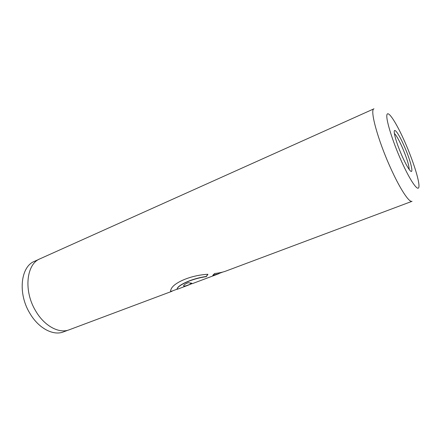 <?xml version="1.0" encoding="UTF-8"?>
<svg xmlns="http://www.w3.org/2000/svg" width="441" height="441" viewBox="0 0 441 441"><rect width="100%" height="100%" fill="white"/><g stroke="black" fill="none" stroke-linecap="round" stroke-linejoin="round"><path stroke-width="0.66" d="M39.017 259.291L34.448 261.342C20.76 266.535 17.612 293.166 29.707 313.055C38.406 328.264 53.284 336.053 63.476 331.897L68.173 330.138M402.12 156.136C398.008 146.666 395.439 139.163 394.414 133.623C393.102 125.933 398.57 133.138 404.143 145.932C411.166 161.522 414.711 177.365 409.094 169.3C407.12 166.5 404.794 162.112 402.12 156.136M409.176 169.416C409.039 165.143 406.701 157.724 402.17 147.151C398.912 139.896 396.321 135.337 394.392 133.48M171.665 291.396L69.231 329.785C59.111 333.914 44.265 326.026 35.539 310.712C23.406 290.68 26.421 263.939 40.026 258.795L373.985 108.806C369.58 109.379 377.656 139.477 390.368 167.481C399.822 188.643 409.198 202.86 412.048 201.305L225.39 271.259C222.485 272.279 218.874 273.034 214.569 273.525L212.771 275.36L218.808 273.723L194.894 282.681C191.89 283.85 190.325 284.28 190.203 283.96L191.73 283.199L188.219 282.698C185.832 283.646 184.355 284.539 183.792 285.366C183.236 286.501 184.481 286.529 187.524 285.448L177.343 289.263C176.824 289.417 176.874 289.064 177.491 288.21C179.465 284.577 192.739 278.497 206.316 276.639L207.931 274.285C190.644 275.134 173.589 282.846 171.152 289.081C170.226 290.972 170.397 291.744 171.665 291.396L172.651 290.845M187.524 285.448L190.903 284.043M213.047 275.123L218.808 273.723M190.192 283.971L191.284 283.188M183.616 285.834C183.958 286.297 185.248 286.115 187.475 285.288L190.644 284.098M170.568 291.016L171.604 291.236L176.995 289.213M176.99 289.125L177.442 288.061C179.41 284.434 192.695 278.337 206.278 276.468L206.316 276.639M206.278 276.468L207.794 274.302M401.216 160.684C410.345 181.251 418.581 192.783 418.95 186.532C419.452 180.578 412.93 160.237 404.91 142.09C396.906 123.888 388.521 110.542 387.027 114.445C385.401 118.034 392.071 140.183 401.216 160.684M218.747 273.563L222.584 272.125"/></g></svg>
